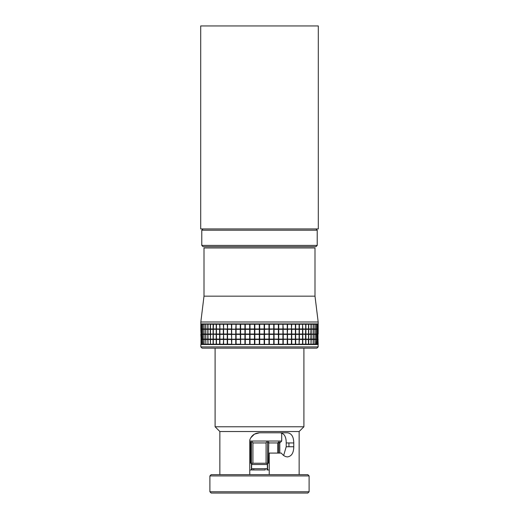 <?xml version="1.0" encoding="UTF-8"?>
<svg xmlns="http://www.w3.org/2000/svg" width="519" height="519" viewBox="0 0 519 519"><rect width="100%" height="100%" fill="white"/><g stroke="black" fill="none" stroke-linecap="round" stroke-linejoin="round"><path stroke-width="0.78" d="M249.775 441.04L281.7 441.04L281.7 433.002M249.775 442.941L250.573 442.941L250.236 442.052L252.578 442.052L252.922 442.941L252.922 463.24L252.922 442.941L266.078 442.941L266.078 463.24M269.225 463.24L268.427 463.24L268.764 442.052L266.422 442.052L266.078 442.941M268.427 442.941L277.73 442.941L277.73 453.087M279.799 453.087L279.799 442.941L278.703 442.941L278.703 453.087L278.703 442.941L279.52 442.052L278.554 442.052L277.73 442.941M267.369 464.505L267.369 468.696L251.631 468.696L251.631 464.505L252.117 463.24L266.883 463.24L267.369 464.505L251.631 464.505L251.631 468.696L252.117 469.961L265.228 469.961L265.228 468.696M253.772 469.961L253.772 468.696L253.772 469.961L252.117 469.961L265.228 469.961M278.554 442.052L279.52 442.052M267.57 442.052L267.57 469.961L269.225 469.961M267.369 468.696L266.883 469.961M249.775 469.961L251.43 469.961L251.43 442.052M249.775 463.24L250.573 463.24L250.573 442.941M317.219 245.416L315.954 246.687L203.046 246.687L201.781 245.416L317.219 245.416L317.219 230.196L201.781 230.196L203.046 228.924M309.103 491.778L307.832 493.05L211.168 493.05L209.897 491.778L309.103 491.778L309.103 475.923L209.897 475.923L209.897 491.778M219.855 474.658L219.855 431.523L299.145 431.523L303.9 426.767L303.9 348.178M249.775 474.658L249.775 440.028C251.41 435.486 254.654 433.08 259.5 432.794L287.532 432.794C291.587 433.384 293.663 436.771 293.773 442.941L293.773 446.749C293.67 452.905 291.587 456.292 287.532 456.895C285.197 456.817 283.14 455.546 281.363 453.087L269.225 453.087L269.225 474.658M259.5 432.794L254.433 434.144L250.761 437.796M209.897 475.923L211.168 474.658L307.832 474.658L309.103 475.923M219.855 431.523L215.1 426.767L303.9 426.767M293.773 442.941L286.209 442.941C286.228 436.777 284.256 433.391 280.312 432.794M283.64 455.481L286.209 446.749L293.773 446.749M286.209 446.749L286.209 442.941M201.599 324.258L201.041 324.258L201.041 328.962L201.599 328.962L201.599 324.258L201.943 324.07L200.827 323.888L318.173 323.888L318.173 321.994L200.827 321.994L203.999 296.161L315.001 296.161L318.173 321.994M318.173 324.258L318.173 328.962L317.855 324.07L236.061 324.07L236.061 329.143L202.669 329.331L204.304 329.143L203.948 328.962L203.948 324.258L202.669 324.258L202.669 328.962L203.948 328.962M203.999 296.161L203.999 247.959L315.001 247.959L315.001 296.161M317.855 344.259L240.55 344.369L240.278 334.405L236.1 334.405L236.1 339.115L240.278 339.115M318.173 344.551L200.827 344.551L200.827 346.906L318.173 346.906L317.855 339.407M318.173 346.906L316.901 348.178L202.099 348.178L200.827 346.906M317.855 334.113L318.173 328.962L317.654 329.331M318.173 329.331L318.173 334.035M317.985 334.035L312.938 334.223L314.936 334.405L314.936 339.115L313.307 339.115L313.307 334.405M317.654 334.405L317.985 334.405L317.985 339.115L317.654 339.296L317.959 334.405L317.057 334.223L317.401 334.405L317.401 339.115L317.057 339.296L318.173 339.478M317.401 328.962L317.959 328.962L317.959 324.258L317.401 324.258L317.401 328.962L317.057 329.143L317.401 329.331L317.401 334.035M317.057 334.035L317.343 339.115L316.421 339.115L316.421 334.405L317.343 334.405M317.401 329.331L317.959 329.331L317.959 334.035M317.985 328.962L310.823 329.143L313.158 329.331L313.158 324.258L311.186 324.258L311.186 328.962L313.158 328.962M311.011 324.258L311.011 328.962L308.721 328.962L308.721 324.258L311.186 324.258M287.584 328.962L291.438 328.962L291.438 324.258L287.584 324.258L287.273 339.296L287.267 328.962L231.727 329.143L231.416 324.258L227.562 324.258L227.562 328.962L231.416 328.962M291.743 328.962L295.395 328.962L295.395 324.258L291.743 324.258L291.418 329.143L282.939 329.143L282.9 324.258L278.722 324.258L278.722 328.962L282.9 328.962M210.279 324.258L210.279 328.962L207.989 328.962L207.989 324.258L210.649 324.07L201.943 324.07L202.579 324.258L202.579 328.962L201.657 328.962L201.657 324.258M202.669 328.962L201.657 329.331L202.579 329.331L202.929 329.143L202.579 328.962M201.657 339.115L202.579 339.115L202.579 334.405L201.657 334.405L201.943 339.296L201.041 339.115L201.041 339.478L201.943 339.296L201.015 339.115L201.145 334.333M201.599 339.478L201.599 344.188L201.943 344.369L201.015 344.188L201.346 339.296M201.599 344.188L201.041 344.188L201.041 339.478M201.346 344.188L200.827 344.551M201.015 339.478L201.015 344.188M200.827 334.405L201.145 339.407M201.145 324.07L201.015 334.035L200.827 329.331M200.827 324.258L200.827 328.962M201.015 329.331L201.346 329.143L201.015 328.962M201.599 329.331L201.599 334.035L201.041 334.035L201.041 329.331L201.943 329.143L201.041 329.331M201.943 334.035L201.599 334.035M201.599 339.115L201.599 334.405L201.943 334.223L201.346 334.405M318.173 344.188L317.985 339.478M317.654 344.188L317.959 339.478M317.985 344.188L317.654 344.369M317.959 344.188L317.401 344.188L317.401 339.478M317.401 344.188L317.057 344.369L317.343 339.478L316.421 339.478L316.421 344.188L317.343 344.188M317.654 339.296L316.421 339.478M317.401 339.115L317.959 339.115M316.331 334.405L316.331 339.115L315.052 339.115L315.052 334.405L316.331 334.405L316.331 334.035L310.823 334.223L313.158 334.405L313.158 339.115L311.186 339.115L311.186 334.405M311.186 328.962L308.721 329.331L311.011 329.331L311.011 328.962M314.936 324.258L314.936 328.962L313.307 328.962L313.307 324.258L316.331 324.258L316.331 328.962L315.052 328.962L315.052 324.258M313.307 328.962L312.938 329.143L313.307 329.331L314.936 329.331L314.936 328.962M315.052 328.962L314.696 329.143L315.052 329.331L316.331 329.331L316.331 328.962M317.343 324.258L317.343 328.962L316.421 328.962L316.421 324.258L317.401 324.258M316.421 328.962L316.071 329.143L316.421 329.331L317.343 329.331L317.343 334.035L316.421 334.035L316.421 329.331M317.343 329.331L317.343 328.962M316.421 334.035L316.071 334.223L316.421 334.405M316.331 329.331L316.331 334.035M315.052 334.035L315.052 329.331M313.307 339.115L310.823 339.296L311.011 334.405L308.721 334.405L308.721 339.115L308.721 334.405L305.548 334.223L305.691 329.331L302.791 329.331L302.791 334.035L305.691 334.035M314.936 339.478L313.307 339.478L313.307 344.188L314.936 344.188L314.936 339.478L313.158 339.115M316.421 344.188L316.071 344.369L316.331 339.478L314.936 339.115M314.936 329.331L314.936 334.035M313.307 334.035L313.307 329.331M311.186 339.115L305.548 339.296L305.548 334.223L308.52 334.405L308.52 329.331L305.912 329.331L305.912 334.035L308.52 334.035M313.158 334.405L313.158 334.035L310.823 334.223L311.011 329.331M313.158 329.331L313.158 334.035M311.186 334.035L311.186 329.331M311.011 334.035L308.721 334.035L308.721 329.331M308.721 334.035L311.011 334.405M308.52 339.478L305.912 339.478L305.912 344.188L308.52 344.188L308.351 339.296L311.011 339.115M287.267 334.035L213.452 334.223L216.209 334.405L216.209 339.115L213.309 339.115L213.309 334.405M295.681 328.962L299.106 328.962L299.106 324.258L295.681 324.258L295.681 328.962L287.584 329.331L287.273 334.223L282.939 334.223L282.9 329.331L278.722 329.331L278.722 334.035L282.9 334.035M278.722 328.962L278.379 328.962L278.379 324.258L274.077 324.258L274.077 328.962L278.379 328.962M274.077 328.962L273.727 328.962L273.727 324.258L269.335 324.258L269.335 328.962L273.727 328.962M269.335 328.962L268.978 328.962L268.978 324.258L264.528 324.258L264.528 328.962L268.978 328.962M264.528 328.962L264.165 328.962L264.165 324.258L259.682 324.258L259.682 328.962L264.165 328.962M259.682 328.962L259.318 328.962L259.318 324.258L254.835 324.258L254.835 328.962L259.318 328.962M254.835 328.962L254.472 328.962L254.472 324.258L250.022 324.258L250.022 328.962L254.472 328.962M250.022 328.962L249.665 328.962L249.665 324.258L245.273 324.258L245.273 328.962L249.665 328.962M245.273 328.962L244.923 328.962L244.923 324.258L240.621 324.258L240.621 328.962L244.923 328.962M240.621 328.962L240.278 328.962L240.278 324.258L236.1 324.258L236.1 328.962L240.278 328.962M236.1 328.962L236.061 334.223L231.727 334.223L231.416 329.331L227.562 329.331L227.562 334.035L231.416 334.035M227.562 328.962L227.257 324.258L223.605 324.258L223.605 328.962L227.257 328.962M223.605 328.962L223.319 324.258L219.894 324.258L219.894 328.962L223.319 328.962M219.894 328.962L219.628 324.258L216.455 324.258L216.455 328.962L219.628 328.962M216.455 328.962L213.088 328.962L213.088 324.258L210.48 324.258L210.48 328.962L213.088 328.962M216.209 329.331L216.209 334.035L213.309 334.035L213.309 329.331L216.566 329.143L219.628 329.331L219.628 334.035L216.455 334.035L216.455 329.331M210.48 328.962L210.48 329.331L213.088 329.331L213.088 334.035L213.452 334.223L210.279 334.035L210.279 329.331L210.649 329.143L210.279 328.962M223.319 329.331L223.319 334.035L219.894 334.035L219.894 329.331L223.657 329.143L227.257 329.331L227.257 334.035L223.605 334.035L223.605 329.331M223.319 334.405L219.894 334.405L219.894 339.115L223.319 339.115L223.657 334.223L223.319 334.035M219.894 339.115L216.209 339.115M227.562 334.035L227.257 334.405L223.605 334.405L223.657 339.296L219.628 339.115L219.628 334.405L216.455 334.405L216.455 339.115L219.628 339.115M236.1 334.035L240.278 334.035L240.278 329.331L236.1 329.331L236.061 339.296L223.319 339.115M216.455 334.035L216.455 334.405M216.455 339.115L216.455 339.478L219.628 339.478L219.628 344.188L216.455 344.188L216.455 339.478M213.088 334.405L213.088 339.115L210.48 339.115L210.48 334.405L213.452 334.035M213.452 339.115L213.088 339.115M213.309 339.115L213.309 339.478L216.566 339.478M216.209 334.405L216.566 334.223L216.209 334.035M223.605 334.035L223.605 334.405M236.1 339.115L231.727 339.296L231.416 334.405L227.562 334.405L227.257 334.035M240.278 334.405L240.278 334.035M231.416 334.405L231.734 339.115M231.416 329.331L231.734 339.478L240.278 339.478M231.734 334.405L235.762 334.405L235.762 339.115M235.762 334.405L236.1 334.405M240.621 334.035L244.923 334.035L244.923 329.331L240.621 329.331L240.55 339.296L245.176 339.296L240.55 339.296L240.55 344.369L231.727 344.369L231.416 339.478L227.562 339.478L227.562 344.188L231.416 344.188M244.923 334.405L240.621 334.405L240.621 339.115L244.923 339.115L244.923 334.035M240.278 329.331L240.621 334.405M240.621 339.115L236.061 339.296L236.061 344.369L219.628 344.188M245.273 339.115L249.665 339.115L249.665 334.405L245.273 334.405L245.273 339.115L244.923 339.115M268.978 329.331L268.978 334.035L264.528 334.035L264.528 329.331L269.108 329.143L268.978 334.035M264.528 334.035L264.165 334.035L264.165 329.331L259.682 329.331L259.682 334.035L264.165 334.035M268.978 334.405L268.978 339.115L264.528 339.115L264.528 334.405L269.108 334.223L269.108 339.296L245.273 339.478L249.665 339.478L249.665 339.115M264.528 339.115L264.165 339.115L264.165 334.405L259.682 334.405L259.682 339.115L264.165 339.115M274.077 334.035L278.379 334.035L278.379 329.331L274.077 329.331L274.077 334.035L273.727 334.405L269.335 334.405L269.335 339.115L268.978 339.115M259.682 334.035L259.318 334.035L259.318 329.331L254.835 329.331L254.835 334.035L259.318 334.035M259.682 339.115L259.318 339.115L259.318 334.405L254.835 334.405L254.835 339.115L259.318 339.115M254.835 334.035L254.472 334.035L254.472 329.331L250.022 329.331L250.022 334.035L254.472 334.035M254.835 339.115L254.472 339.115L254.472 334.405L250.022 334.405L250.022 339.115L254.472 339.115M250.022 334.035L249.665 334.035L249.665 329.331L245.273 329.331L245.273 334.035L249.665 334.035M250.022 339.115L250.022 339.478L273.727 339.478L273.727 334.405M245.273 334.035L245.273 334.405M244.923 329.331L245.176 344.369L240.55 344.369M249.665 334.405L249.892 344.369L245.176 344.369M249.665 329.331L250.022 334.405M254.472 334.405L254.68 344.369L249.892 344.369M254.472 329.331L254.835 334.405M259.318 334.405L259.5 344.369L254.68 344.369M259.318 329.331L259.682 334.405M264.165 334.405L264.32 344.369L259.5 344.369M264.165 329.331L264.528 334.405M273.727 329.331L273.727 334.035L269.335 334.035L269.335 329.331L273.824 329.143L273.727 334.035M269.335 334.035L269.335 334.405M278.722 334.035L278.45 339.296L278.379 334.405L273.824 334.223L273.824 339.296L269.108 339.296L269.108 344.369L264.32 344.369M269.335 339.115L273.727 339.115M287.267 334.405L283.238 334.405L283.238 339.115L287.267 339.115M282.9 334.405L282.9 339.115L278.722 339.115L278.722 334.405L282.939 334.223L282.9 339.115M278.379 334.405L278.379 334.035M278.379 339.115L274.077 339.115L274.077 334.405L273.824 339.296L278.379 339.478L273.824 339.296L273.824 344.369L269.108 344.369M278.379 329.331L278.722 334.405M278.722 339.115L278.722 339.478L287.273 339.296L282.939 339.296L282.939 344.369L282.9 339.478M282.9 329.331L283.238 334.405M283.238 339.115L278.45 339.296L278.45 344.369L273.824 344.369M295.681 334.035L299.106 334.035L299.106 329.331L295.681 329.331L295.681 334.035L287.273 334.223L287.584 339.115L291.438 339.115L291.438 334.405L287.584 334.405L287.273 344.369L282.939 344.369M287.267 339.478L287.267 344.188M283.238 344.188L283.238 339.478M282.9 344.188L278.722 344.188L278.722 339.478M278.379 339.478L278.379 344.188M274.077 344.188L274.077 339.478M273.727 339.478L273.727 344.188M269.335 344.188L269.335 339.478M268.978 339.478L268.978 344.188M264.528 344.188L264.528 339.478M264.165 339.478L264.165 344.188M259.682 344.188L259.682 339.478M259.318 339.478L259.318 344.188M254.835 344.188L254.835 339.478M254.472 339.478L254.472 344.188M250.022 344.188L250.022 339.478M249.665 339.478L249.665 344.188M245.273 344.188L245.273 339.478M244.923 339.478L244.923 344.188M240.621 344.188L240.621 339.478M240.278 344.188L236.1 344.188L236.1 339.478M235.762 339.478L235.762 344.188M231.734 344.188L231.734 339.478M231.416 339.478L231.727 344.369M227.562 344.188L213.452 344.369L213.088 344.188L213.088 339.478L210.48 339.478L210.48 344.188L213.088 344.188M231.416 339.115L227.562 339.115L227.562 339.478M227.562 339.115L227.562 334.405M227.257 334.405L227.257 344.188M223.605 339.115L227.257 339.115M227.257 339.478L223.605 339.478L223.605 344.188M223.319 344.188L223.605 339.478M223.319 339.478L219.894 339.478L219.894 344.188M216.455 344.188L201.943 344.369L202.929 344.369L202.669 339.478L203.948 339.478L203.948 344.188L202.669 344.188M216.209 339.478L216.209 344.188M213.309 344.188L213.309 339.478M216.566 339.296L206.062 339.296L205.693 339.115L205.693 334.405L204.064 334.405L204.064 339.115L205.693 339.115M213.088 339.478L213.452 339.296M210.48 344.188L210.279 339.478L207.989 339.478L207.989 344.188L210.279 344.188M207.989 344.188L207.814 339.478L205.842 339.478L205.842 344.188L207.814 344.188M205.842 344.188L205.693 339.478L204.064 339.478L204.064 344.188L205.693 344.188M205.693 324.258L205.693 328.962L204.064 328.962L204.064 324.258L206.062 324.07L207.814 324.258L207.814 328.962L205.842 328.962L205.842 324.258M204.064 328.962L204.064 329.331L205.693 329.331L206.062 329.143L205.693 328.962M205.842 328.962L205.842 329.331L207.814 329.331L208.177 329.143L207.814 328.962M210.279 329.331L207.989 329.331L207.989 334.035L210.279 334.035M208.177 328.962L207.989 329.331M207.989 334.035L207.989 334.405L210.279 334.405L210.48 339.478M210.279 334.405L205.842 334.405L208.177 334.223L205.693 334.035L205.693 329.331M210.279 339.115L203.948 339.115L203.948 334.405L202.669 334.405L202.669 339.115L203.948 339.115M207.989 339.115L207.989 334.405M207.814 334.405L207.814 339.115M205.842 339.115L205.842 334.405M207.814 329.331L207.814 334.035M205.842 334.035L205.842 329.331M205.693 334.035L204.064 334.035L204.064 329.331M204.064 334.035L204.064 334.405M205.693 334.405L201.657 334.405M204.064 339.115L201.657 339.478L202.579 339.478L202.579 344.188M203.948 334.405L204.304 334.223L203.948 334.035L202.669 334.035L202.669 334.405M201.657 344.188L201.657 339.478M210.279 339.478L210.48 339.115M213.088 334.035L210.48 334.035L210.48 334.405M210.48 334.035L210.48 329.331M231.416 324.258L231.734 334.035M231.734 329.331L235.762 329.331L235.762 334.035M235.762 329.331L236.1 329.331M240.278 324.258L240.621 329.331M244.923 324.258L245.273 329.331M249.665 324.258L250.022 329.331M254.472 324.258L254.835 329.331M259.318 324.258L259.682 329.331M264.165 324.258L264.528 329.331M268.978 324.258L269.335 329.331M273.727 324.258L274.077 329.331M278.379 324.258L278.722 329.331M282.9 324.258L283.238 334.035M287.267 329.331L283.238 329.331M299.372 328.962L302.545 328.962L302.545 324.258L299.372 324.258L299.372 328.962L299.022 329.143L291.743 329.331L291.438 328.962M295.681 329.331L295.395 328.962M305.691 329.331L305.691 328.962L299.106 328.962M305.912 328.962L308.52 328.962L308.52 324.258L305.912 324.258L305.912 328.962L302.545 328.962M302.545 329.331L302.545 334.035L299.372 334.035L299.372 329.331L302.791 329.331M299.372 334.035L295.681 334.405L299.106 334.405L299.106 334.035M302.791 334.035L299.372 334.405L302.545 334.405L302.545 334.035M305.548 334.035L302.434 334.223L305.691 334.405M308.52 329.331L305.912 329.331M305.912 334.035L305.548 334.223M308.721 339.478L308.721 344.188L311.011 344.188L311.011 339.478L308.721 339.478L308.52 339.115L295.343 339.296L295.395 334.405L291.743 334.405L291.743 339.115L295.395 339.115M308.52 334.405L308.52 339.115M305.912 339.115L305.912 334.405M305.548 339.115L305.912 339.478M305.691 339.115L302.791 339.115L302.791 334.405M302.791 339.115L291.438 339.115M302.545 334.405L302.545 339.115M299.372 339.115L299.372 334.405M299.106 334.405L299.106 339.115M295.681 339.115L295.681 334.405M295.395 334.405L295.395 334.035L291.743 334.035L291.743 334.405M291.743 339.115L287.273 339.296L291.743 339.478L291.418 344.369L291.438 339.478M295.395 329.331L295.395 334.035M291.743 334.035L291.743 329.331M291.438 329.331L291.438 334.405M287.584 334.035L291.438 334.035M287.267 328.962L287.273 324.07L287.584 329.331M291.438 344.188L287.584 344.188L287.584 339.478M299.106 339.478L299.106 344.188L295.681 344.188L295.681 339.478L299.022 339.296L299.372 339.478L299.106 344.188M295.681 344.188L291.743 344.188L291.743 339.478L295.395 339.478L295.395 344.188M302.791 344.188L305.691 344.188L305.691 339.478L302.791 339.478L302.791 344.188L299.372 344.188M311.186 344.188L313.158 344.188L313.158 339.478L311.186 339.478L311.011 344.188M316.331 344.188L314.936 344.188M316.331 339.478L315.052 339.478L315.052 344.188M317.343 339.478L317.343 339.115M299.372 339.478L302.545 339.478L302.545 344.188M302.434 339.296L302.791 339.478M315.052 339.115L314.696 339.296L315.052 339.478M317.959 334.405L317.401 334.405M317.985 334.405L317.985 339.115M201.015 334.405L201.346 334.223L201.041 339.115M201.599 334.405L201.041 334.405M202.579 334.405L202.929 334.223L202.579 334.035L202.579 329.331M203.948 329.331L203.948 334.035M202.669 334.035L202.669 329.331M202.579 334.035L201.657 334.035L201.657 329.331M213.088 324.258L210.48 324.258M216.209 328.962L216.209 324.258L216.566 324.07L213.452 324.258M213.452 324.07L213.309 328.962M216.209 324.258L213.309 324.258M219.628 324.258L216.455 324.258M223.319 324.258L219.894 324.258M227.257 324.258L223.605 324.258M235.762 328.962L236.061 324.07L227.562 324.258M231.727 324.07L231.734 328.962M235.762 324.258L231.734 324.258M282.939 324.07L283.238 328.962M287.267 324.258L283.238 324.258M302.545 324.258L302.791 328.962M302.791 324.258L305.691 324.258L305.691 328.962M305.548 324.07L305.912 324.258M318.303 228.924L200.697 228.924L200.697 25.95L318.303 25.95L318.303 228.924M279.799 442.941L281.7 441.04M315.954 228.924L317.219 230.196M201.781 245.416L201.781 230.196M299.145 474.658L299.145 431.523M215.1 426.767L215.1 348.178M288.934 446.749L288.934 442.941M200.827 323.888L200.827 321.994"/></g></svg>
